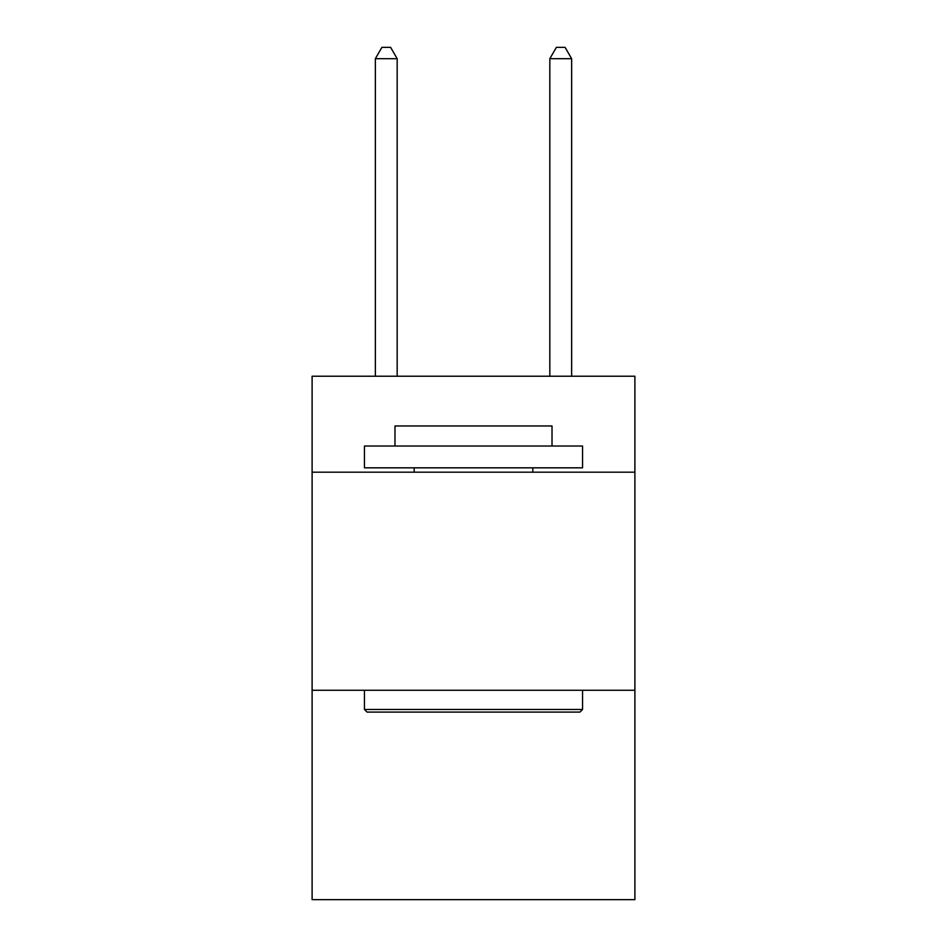 <?xml version="1.0" encoding="UTF-8"?>
<svg xmlns="http://www.w3.org/2000/svg" width="947" height="947" viewBox="0 0 947 947"><rect width="100%" height="100%" fill="white"/><g stroke="black" fill="none" stroke-linecap="round" stroke-linejoin="round"><path stroke-width="1.42" d="M634.892 472.186L634.892 376.231L312.108 376.231L312.108 472.186L634.892 472.186L634.892 899.65L312.108 899.65L312.108 472.186M634.892 690.28L312.108 690.28M367.069 712.097L364.453 709.469L582.547 709.469L579.931 712.097L367.069 712.097M582.547 446.025L582.547 467.83L364.453 467.83L364.453 446.025L582.547 446.025M394.982 446.025L394.982 425.961L552.018 425.961L552.018 446.025M582.547 690.28L582.547 709.469M364.453 690.28L364.453 709.469M532.818 467.83L532.818 472.186M414.182 467.83L414.182 472.186M397.172 376.231L397.172 58.69L375.355 58.69L375.355 376.231M375.355 58.69L381.901 47.35L390.626 47.35L397.172 58.69M571.645 376.231L571.645 58.69L549.828 58.69L549.828 376.231M549.828 58.69L556.374 47.35L565.099 47.35L571.645 58.69"/></g></svg>
